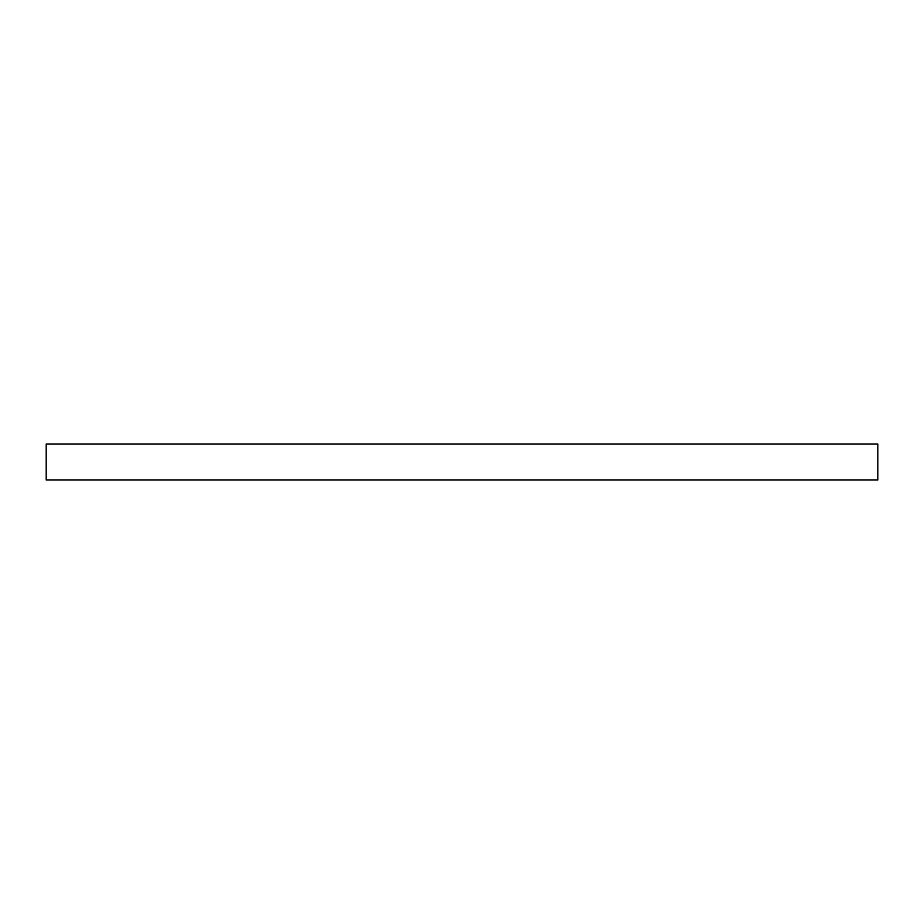 <?xml version="1.0" encoding="UTF-8"?>
<svg xmlns="http://www.w3.org/2000/svg" width="924" height="924" viewBox="0 0 924 924"><rect width="100%" height="100%" fill="white"/><g stroke="black" fill="none" stroke-linecap="round" stroke-linejoin="round"><path stroke-width="1.39" d="M877.8 480.006L877.8 443.994L46.2 443.994L46.2 480.006L877.8 480.006"/></g></svg>
